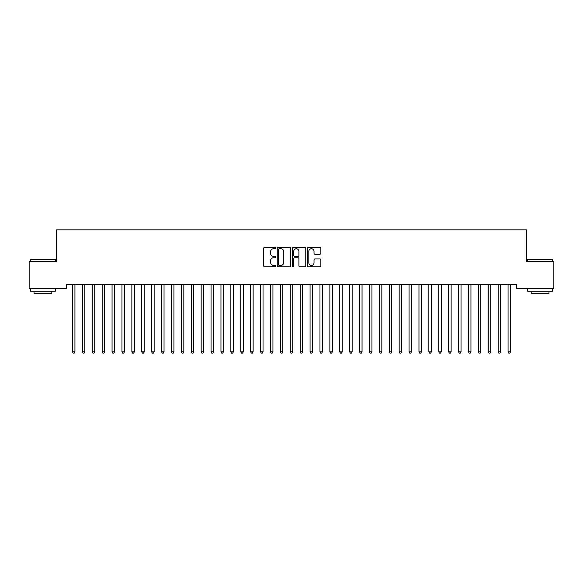 <?xml version="1.0" encoding="UTF-8"?>
<svg xmlns="http://www.w3.org/2000/svg" width="583" height="583" viewBox="0 0 583 583"><rect width="100%" height="100%" fill="white"/><g stroke="black" fill="none" stroke-linecap="round" stroke-linejoin="round"><path stroke-width="0.87" d="M275.657 248.052A0.678 0.678 0 0 0 274.979 247.367L264.653 247.367A0.969 0.969 0 0 0 263.684 248.343L263.684 265.833A0.969 0.969 0 0 0 264.653 266.803L274.979 266.803A0.678 0.678 0 0 0 275.657 266.125A0.678 0.678 0 0 0 274.979 265.447L273.646 265.447A3.112 3.112 0 0 1 270.534 262.335L270.534 260.878A3.112 3.112 0 0 1 273.646 257.766L274.979 257.766A0.678 0.678 0 0 0 275.657 257.088A0.678 0.678 0 0 0 274.979 256.411L273.646 256.411A3.112 3.112 0 0 1 270.534 253.299L270.534 251.841A3.112 3.112 0 0 1 273.646 248.73L274.979 248.73A0.678 0.678 0 0 0 275.657 248.052M319.899 254.224A0.969 0.969 0 0 0 320.869 253.248L320.869 248.343A0.969 0.969 0 0 0 319.899 247.367L308.436 247.367A0.969 0.969 0 0 0 307.46 248.343L307.46 265.833A0.969 0.969 0 0 0 308.436 266.803L319.899 266.803A0.969 0.969 0 0 0 320.869 265.833L320.869 259.909A0.969 0.969 0 0 0 319.899 258.932L314.995 258.932A0.969 0.969 0 0 0 314.018 259.909L314.018 262.846A2.602 2.602 0 0 1 311.424 265.447A2.602 2.602 0 0 1 308.822 262.846L308.822 251.331A2.602 2.602 0 0 1 311.424 248.73A2.602 2.602 0 0 1 314.018 251.331L314.018 253.248A0.969 0.969 0 0 0 314.995 254.224L319.899 254.224M516.523 284.315L66.477 284.315L66.477 288.272L29.15 288.272L29.15 261.541L56.573 261.541L56.573 229.862L526.427 229.862L526.427 261.541L553.85 261.541L553.85 288.272L516.523 288.272L516.523 284.315M290.647 248.343A0.969 0.969 0 0 0 289.678 247.367L278.215 247.367A0.969 0.969 0 0 0 277.238 248.343L277.238 265.833A0.969 0.969 0 0 0 278.215 266.803L289.678 266.803A0.969 0.969 0 0 0 290.647 265.833L290.647 248.343M293.322 247.367L304.785 247.367A0.969 0.969 0 0 1 305.762 248.343L305.762 265.833A0.969 0.969 0 0 1 304.785 266.803L299.881 266.803A0.969 0.969 0 0 1 298.911 265.833L298.911 258.743A0.969 0.969 0 0 0 297.935 257.766L294.685 257.766A0.969 0.969 0 0 0 293.708 258.743L293.708 266.125A0.678 0.678 0 0 1 293.03 266.803A0.678 0.678 0 0 1 292.353 266.125L292.353 248.343A0.969 0.969 0 0 1 293.322 247.367M279.279 248.73A0.678 0.678 0 0 0 278.601 249.407L278.601 264.762A0.678 0.678 0 0 0 279.279 265.447L280.693 265.447A3.112 3.112 0 0 0 283.797 262.335L283.797 251.841A3.112 3.112 0 0 0 280.693 248.73L279.279 248.73M298.911 251.375A2.602 2.602 0 0 0 296.31 248.781A2.602 2.602 0 0 0 293.708 251.375L293.708 255.434A0.969 0.969 0 0 0 294.685 256.411L297.935 256.411A0.969 0.969 0 0 0 298.911 255.434L298.911 251.375M75.069 284.315L75.01 284.46A0.991 0.991 0 0 0 74.937 284.825L74.937 351.848L72.46 351.848L72.46 284.825A0.991 0.991 0 0 0 72.394 284.46L72.336 284.315M74.937 351.848L74.194 353.138L73.203 353.138L72.46 351.848M84.965 284.315L84.907 284.46A0.991 0.991 0 0 0 84.841 284.825L84.841 351.848L82.363 351.848L82.363 284.825A0.991 0.991 0 0 0 82.29 284.46L82.232 284.315M84.841 351.848L84.098 353.138L83.107 353.138L82.363 351.848M94.869 284.315L94.81 284.46A0.991 0.991 0 0 0 94.737 284.825L94.737 351.848L92.26 351.848L92.26 284.825A0.991 0.991 0 0 0 92.194 284.46L92.136 284.315M94.737 351.848L93.994 353.138L93.003 353.138L92.26 351.848M30.535 259.362L55.283 259.362L30.535 259.362L30.535 261.541M55.283 291.245L30.535 291.245L30.535 288.767L55.283 288.767L55.283 291.245M51.821 291.245L51.821 293.519L34.003 293.519L34.003 291.245M527.717 259.362L552.465 259.362L527.717 259.362L527.717 261.541M552.465 291.245L527.717 291.245L527.717 288.767L552.465 288.767L552.465 291.245M548.997 291.245L548.997 293.519L531.179 293.519L531.179 291.245M104.765 284.315L104.707 284.46A0.991 0.991 0 0 0 104.634 284.825L104.634 351.848L102.163 351.848L102.163 284.825A0.991 0.991 0 0 0 102.091 284.46L102.032 284.315M104.634 351.848L103.898 353.138L102.907 353.138L102.163 351.848M114.669 284.315L114.611 284.46A0.991 0.991 0 0 0 114.538 284.825L114.538 351.848L112.06 351.848L112.06 284.825A0.991 0.991 0 0 0 111.994 284.46L111.936 284.315M114.538 351.848L113.794 353.138L112.803 353.138L112.06 351.848M124.565 284.315L124.507 284.46A0.991 0.991 0 0 0 124.434 284.825L124.434 351.848L121.964 351.848L121.964 284.825A0.991 0.991 0 0 0 121.891 284.46L121.832 284.315M124.434 351.848L123.698 353.138L122.707 353.138L121.964 351.848M134.469 284.315L134.411 284.46A0.991 0.991 0 0 0 134.338 284.825L134.338 351.848L131.86 351.848L131.86 284.825A0.991 0.991 0 0 0 131.794 284.46L131.729 284.315M134.338 351.848L133.594 353.138L132.603 353.138L131.86 351.848M144.365 284.315L144.307 284.46A0.991 0.991 0 0 0 144.234 284.825L144.234 351.848L141.764 351.848L141.764 284.825A0.991 0.991 0 0 0 141.691 284.46L141.633 284.315M144.234 351.848L143.498 353.138L142.507 353.138L141.764 351.848M154.269 284.315L154.211 284.46A0.991 0.991 0 0 0 154.138 284.825L154.138 351.848L151.66 351.848L151.66 284.825A0.991 0.991 0 0 0 151.587 284.46L151.529 284.315M154.138 351.848L153.395 353.138L152.403 353.138L151.66 351.848M164.166 284.315L164.107 284.46A0.991 0.991 0 0 0 164.034 284.825L164.034 351.848L161.564 351.848L161.564 284.825A0.991 0.991 0 0 0 161.491 284.46L161.433 284.315M164.034 351.848L163.298 353.138L162.307 353.138L161.564 351.848M174.069 284.315L174.011 284.46A0.991 0.991 0 0 0 173.938 284.825L173.938 351.848L171.46 351.848L171.46 284.825A0.991 0.991 0 0 0 171.387 284.46L171.329 284.315M173.938 351.848L173.195 353.138L172.204 353.138L171.46 351.848M183.966 284.315L183.907 284.46A0.991 0.991 0 0 0 183.834 284.825L183.834 351.848L181.364 351.848L181.364 284.825A0.991 0.991 0 0 0 181.291 284.46L181.233 284.315M183.834 351.848L183.098 353.138L182.107 353.138L181.364 351.848M193.869 284.315L193.811 284.46A0.991 0.991 0 0 0 193.738 284.825L193.738 351.848L191.26 351.848L191.26 284.825A0.991 0.991 0 0 0 191.188 284.46L191.129 284.315M193.738 351.848L192.995 353.138L192.004 353.138L191.26 351.848M203.766 284.315L203.707 284.46A0.991 0.991 0 0 0 203.635 284.825L203.635 351.848L201.164 351.848L201.164 284.825A0.991 0.991 0 0 0 201.091 284.46L201.033 284.315M203.635 351.848L202.899 353.138L201.907 353.138L201.164 351.848M213.669 284.315L213.611 284.46A0.991 0.991 0 0 0 213.538 284.825L213.538 351.848L211.061 351.848L211.061 284.825A0.991 0.991 0 0 0 210.988 284.46L210.929 284.315M213.538 351.848L212.795 353.138L211.804 353.138L211.061 351.848M223.566 284.315L223.508 284.46A0.991 0.991 0 0 0 223.435 284.825L223.435 351.848L220.964 351.848L220.964 284.825A0.991 0.991 0 0 0 220.891 284.46L220.833 284.315M223.435 351.848L222.691 353.138L221.708 353.138L220.964 351.848M233.47 284.315L233.411 284.46A0.991 0.991 0 0 0 233.338 284.825L233.338 351.848L230.861 351.848L230.861 284.825A0.991 0.991 0 0 0 230.788 284.46L230.73 284.315M233.338 351.848L232.595 353.138L231.604 353.138L230.861 351.848M243.366 284.315L243.308 284.46A0.991 0.991 0 0 0 243.235 284.825L243.235 351.848L240.764 351.848L240.764 284.825A0.991 0.991 0 0 0 240.692 284.46L240.633 284.315M243.235 351.848L242.492 353.138L241.508 353.138L240.764 351.848M253.27 284.315L253.211 284.46A0.991 0.991 0 0 0 253.139 284.825L253.139 351.848L250.661 351.848L250.661 284.825A0.991 0.991 0 0 0 250.588 284.46L250.53 284.315M253.139 351.848L252.395 353.138L251.404 353.138L250.661 351.848M263.166 284.315L263.108 284.46A0.991 0.991 0 0 0 263.035 284.825L263.035 351.848L260.565 351.848L260.565 284.825A0.991 0.991 0 0 0 260.492 284.46L260.433 284.315M263.035 351.848L262.292 353.138L261.308 353.138L260.565 351.848M273.07 284.315L273.012 284.46A0.991 0.991 0 0 0 272.939 284.825L272.939 351.848L270.461 351.848L270.461 284.825A0.991 0.991 0 0 0 270.388 284.46L270.33 284.315M272.939 351.848L272.195 353.138L271.204 353.138L270.461 351.848M282.966 284.315L282.908 284.46A0.991 0.991 0 0 0 282.835 284.825L282.835 351.848L280.365 351.848L280.365 284.825A0.991 0.991 0 0 0 280.292 284.46L280.234 284.315M282.835 351.848L282.092 353.138L281.108 353.138L280.365 351.848M292.87 284.315L292.812 284.46A0.991 0.991 0 0 0 292.739 284.825L292.739 351.848L290.261 351.848L290.261 284.825A0.991 0.991 0 0 0 290.188 284.46L290.13 284.315M292.739 351.848L291.996 353.138L291.004 353.138L290.261 351.848M302.766 284.315L302.708 284.46A0.991 0.991 0 0 0 302.635 284.825L302.635 351.848L300.165 351.848L300.165 284.825A0.991 0.991 0 0 0 300.092 284.46L300.034 284.315M302.635 351.848L301.892 353.138L300.908 353.138L300.165 351.848M312.67 284.315L312.612 284.46A0.991 0.991 0 0 0 312.539 284.825L312.539 351.848L310.061 351.848L310.061 284.825A0.991 0.991 0 0 0 309.988 284.46L309.93 284.315M312.539 351.848L311.796 353.138L310.805 353.138L310.061 351.848M322.567 284.315L322.508 284.46A0.991 0.991 0 0 0 322.435 284.825L322.435 351.848L319.965 351.848L319.965 284.825A0.991 0.991 0 0 0 319.892 284.46L319.834 284.315M322.435 351.848L321.692 353.138L320.708 353.138L319.965 351.848M332.47 284.315L332.412 284.46A0.991 0.991 0 0 0 332.339 284.825L332.339 351.848L329.861 351.848L329.861 284.825A0.991 0.991 0 0 0 329.789 284.46L329.73 284.315M332.339 351.848L331.596 353.138L330.605 353.138L329.861 351.848M342.367 284.315L342.308 284.46A0.991 0.991 0 0 0 342.236 284.825L342.236 351.848L339.765 351.848L339.765 284.825A0.991 0.991 0 0 0 339.692 284.46L339.634 284.315M342.236 351.848L341.492 353.138L340.508 353.138L339.765 351.848M352.27 284.315L352.212 284.46A0.991 0.991 0 0 0 352.139 284.825L352.139 351.848L349.662 351.848L349.662 284.825A0.991 0.991 0 0 0 349.589 284.46L349.53 284.315M352.139 351.848L351.396 353.138L350.405 353.138L349.662 351.848M362.167 284.315L362.109 284.46A0.991 0.991 0 0 0 362.036 284.825L362.036 351.848L359.565 351.848L359.565 284.825A0.991 0.991 0 0 0 359.492 284.46L359.434 284.315M362.036 351.848L361.292 353.138L360.309 353.138L359.565 351.848M372.071 284.315L372.012 284.46A0.991 0.991 0 0 0 371.939 284.825L371.939 351.848L369.462 351.848L369.462 284.825A0.991 0.991 0 0 0 369.389 284.46L369.331 284.315M371.939 351.848L371.196 353.138L370.205 353.138L369.462 351.848M381.967 284.315L381.909 284.46A0.991 0.991 0 0 0 381.836 284.825L381.836 351.848L379.365 351.848L379.365 284.825A0.991 0.991 0 0 0 379.293 284.46L379.234 284.315M381.836 351.848L381.093 353.138L380.101 353.138L379.365 351.848M391.871 284.315L391.812 284.46A0.991 0.991 0 0 0 391.74 284.825L391.74 351.848L389.262 351.848L389.262 284.825A0.991 0.991 0 0 0 389.189 284.46L389.131 284.315M391.74 351.848L390.996 353.138L390.005 353.138L389.262 351.848M401.767 284.315L401.709 284.46A0.991 0.991 0 0 0 401.636 284.825L401.636 351.848L399.166 351.848L399.166 284.825A0.991 0.991 0 0 0 399.093 284.46L399.034 284.315M401.636 351.848L400.893 353.138L399.902 353.138L399.166 351.848M411.671 284.315L411.613 284.46A0.991 0.991 0 0 0 411.54 284.825L411.54 351.848L409.062 351.848L409.062 284.825A0.991 0.991 0 0 0 408.989 284.46L408.931 284.315M411.54 351.848L410.796 353.138L409.805 353.138L409.062 351.848M421.567 284.315L421.509 284.46A0.991 0.991 0 0 0 421.436 284.825L421.436 351.848L418.966 351.848L418.966 284.825A0.991 0.991 0 0 0 418.893 284.46L418.834 284.315M421.436 351.848L420.693 353.138L419.702 353.138L418.966 351.848M431.471 284.315L431.413 284.46A0.991 0.991 0 0 0 431.34 284.825L431.34 351.848L428.862 351.848L428.862 284.825A0.991 0.991 0 0 0 428.789 284.46L428.731 284.315M431.34 351.848L430.597 353.138L429.605 353.138L428.862 351.848M441.367 284.315L441.309 284.46A0.991 0.991 0 0 0 441.236 284.825L441.236 351.848L438.766 351.848L438.766 284.825A0.991 0.991 0 0 0 438.693 284.46L438.635 284.315M441.236 351.848L440.493 353.138L439.502 353.138L438.766 351.848M451.271 284.315L451.206 284.46A0.991 0.991 0 0 0 451.14 284.825L451.14 351.848L448.662 351.848L448.662 284.825A0.991 0.991 0 0 0 448.589 284.46L448.531 284.315M451.14 351.848L450.397 353.138L449.406 353.138L448.662 351.848M461.168 284.315L461.109 284.46A0.991 0.991 0 0 0 461.036 284.825L461.036 351.848L458.566 351.848L458.566 284.825A0.991 0.991 0 0 0 458.493 284.46L458.435 284.315M461.036 351.848L460.293 353.138L459.302 353.138L458.566 351.848M471.064 284.315L471.006 284.46A0.991 0.991 0 0 0 470.94 284.825L470.94 351.848L468.462 351.848L468.462 284.825A0.991 0.991 0 0 0 468.389 284.46L468.331 284.315M470.94 351.848L470.197 353.138L469.206 353.138L468.462 351.848M480.968 284.315L480.909 284.46A0.991 0.991 0 0 0 480.837 284.825L480.837 351.848L478.366 351.848L478.366 284.825A0.991 0.991 0 0 0 478.293 284.46L478.235 284.315M480.837 351.848L480.093 353.138L479.102 353.138L478.366 351.848M490.864 284.315L490.806 284.46A0.991 0.991 0 0 0 490.74 284.825L490.74 351.848L488.262 351.848L488.262 284.825A0.991 0.991 0 0 0 488.19 284.46L488.131 284.315M490.74 351.848L489.997 353.138L489.006 353.138L488.262 351.848M500.768 284.315L500.71 284.46A0.991 0.991 0 0 0 500.637 284.825L500.637 351.848L498.159 351.848L498.159 284.825A0.991 0.991 0 0 0 498.093 284.46L498.035 284.315M500.637 351.848L499.893 353.138L498.902 353.138L498.159 351.848M510.664 284.315L510.606 284.46A0.991 0.991 0 0 0 510.54 284.825L510.54 351.848L508.063 351.848L508.063 284.825A0.991 0.991 0 0 0 507.99 284.46L507.931 284.315M510.54 351.848L509.797 353.138L508.806 353.138L508.063 351.848M55.283 261.541L55.283 259.362M49.642 288.767L49.642 288.272M36.182 288.767L36.182 288.272M552.465 261.541L552.465 259.362M546.818 288.767L546.818 288.272M533.358 288.767L533.358 288.272"/></g></svg>
